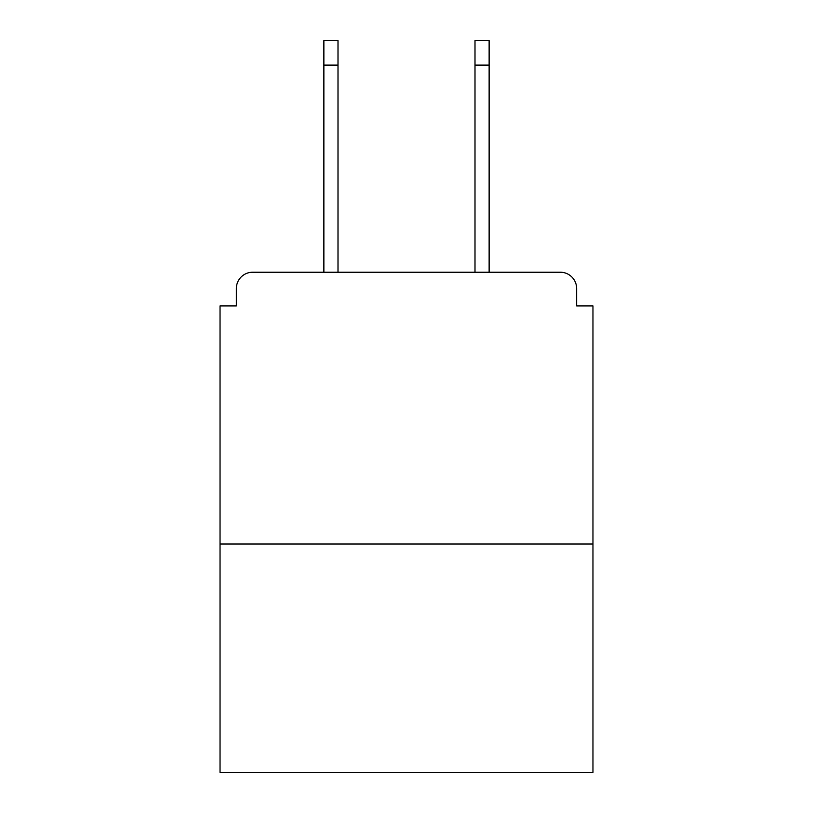 <?xml version="1.0" encoding="UTF-8"?>
<svg xmlns="http://www.w3.org/2000/svg" width="813" height="813" viewBox="0 0 813 813"><rect width="100%" height="100%" fill="white"/><g stroke="black" fill="none" stroke-linecap="round" stroke-linejoin="round"><path stroke-width="1.22" d="M576.651 305.932L576.651 288.534L576.651 305.932L592.962 305.932L592.962 772.35L220.038 772.35L220.038 305.932L236.349 305.932L236.349 288.534L236.349 305.932M592.962 544.029L220.038 544.029M576.651 288.534A16.311 16.311 0 0 0 560.34 272.233L252.66 272.233A16.311 16.311 0 0 0 236.349 288.534M560.34 272.233L491.306 272.233M321.694 272.233L252.66 272.233M338.005 65.111L323.869 65.111L323.869 40.65L338.005 40.65L338.005 272.233M323.869 65.111L323.869 272.233M489.131 40.65L489.131 65.111L474.995 65.111L474.995 40.65L489.131 40.65M474.995 272.233L474.995 65.111M489.131 272.233L489.131 65.111"/></g></svg>
